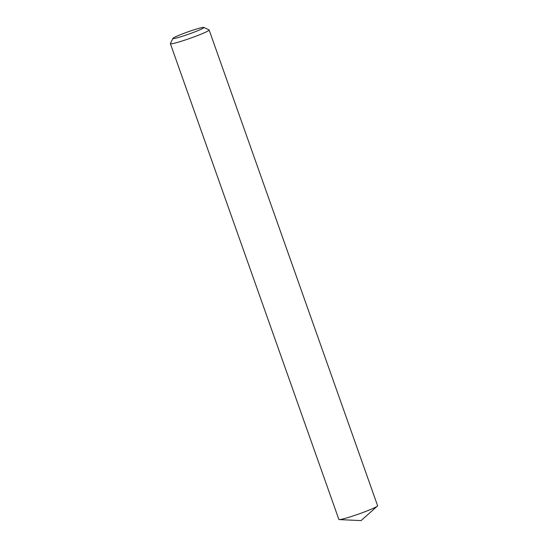 <?xml version="1.0" encoding="UTF-8"?>
<svg xmlns="http://www.w3.org/2000/svg" width="548" height="548" viewBox="0 0 548 548"><rect width="100%" height="100%" fill="white"/><g stroke="black" fill="none" stroke-linecap="round" stroke-linejoin="round"><path stroke-width="0.82" d="M173.065 38.572A16.44 1.206 -19.5 0 0 190.307 33.579A16.44 1.206 -19.5 0 0 203.822 27.427A16.44 1.206 -19.5 0 0 203.726 27.4A16.44 1.206 -19.5 0 0 187.615 31.983A16.44 1.206 -19.5 0 0 172.915 38.374A16.44 1.206 -19.5 0 0 173.065 38.572M203.822 27.427L209.041 29.9A20.55 1.507 160.5 0 1 209.131 29.989A20.55 1.507 160.5 0 1 191.451 37.846A20.55 1.507 160.5 0 1 170.599 43.826A20.55 1.507 160.5 0 1 170.394 43.71A20.55 1.507 160.5 0 1 170.407 43.587L172.915 38.374M170.394 43.71L338.87 519.456A20.55 1.507 -19.5 0 0 339.075 519.579A20.55 1.507 -19.5 0 0 339.26 519.6A20.55 1.507 -19.5 0 0 358.741 514.017A20.55 1.507 -19.5 0 0 377.387 506.099A20.55 1.507 -19.5 0 0 377.606 505.742L209.131 29.989M339.26 519.6L361.07 520.6L377.387 506.099"/></g></svg>
